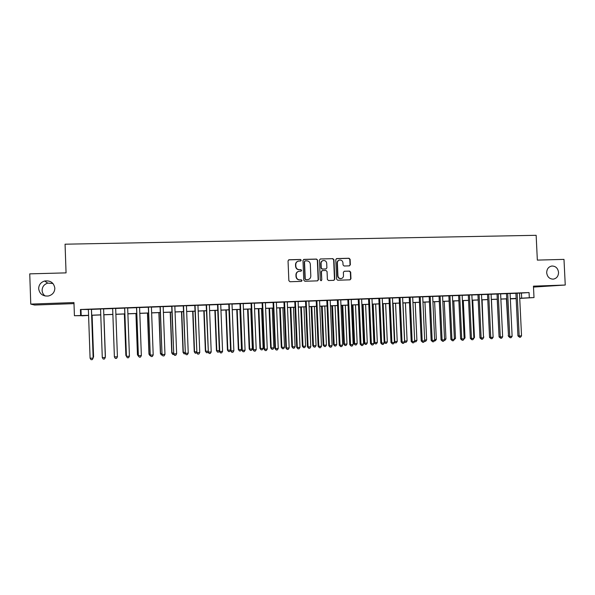 <?xml version="1.0" encoding="UTF-8"?>
<svg xmlns="http://www.w3.org/2000/svg" width="595" height="595" viewBox="0 0 595 595"><rect width="100%" height="100%" fill="white"/><g stroke="black" fill="none" stroke-linecap="round" stroke-linejoin="round"><path stroke-width="0.89" d="M301.226 260.223L300.445 259.472L289.073 259.755L288.039 260.885L288.858 280.669L289.973 281.733L301.36 281.375L302.074 280.58L301.293 279.836L299.828 279.888C297.745 279.739 296.555 278.601 296.258 276.482L296.191 274.838C296.265 272.897 297.217 271.707 299.054 271.268L301.025 271.179L301.65 270.398L300.869 269.654L299.404 269.691C297.322 269.542 296.132 268.404 295.834 266.285L295.767 264.634C295.834 262.737 296.764 261.555 298.564 261.086L300.616 260.997L301.226 260.223M300.587 260.997L300.973 260.305L300.192 259.554L288.635 259.866M301.353 281.375L301.814 280.639L301.04 279.895L299.828 279.888M300.973 271.186L301.397 270.465L300.616 269.721L299.404 269.691M546.693 272.763C547.303 276.913 549.497 279.048 553.268 279.144C556.66 278.482 558.422 276.229 558.541 272.391C557.917 268.196 555.7 266.069 551.877 266.017C548.538 266.724 546.812 268.97 546.693 272.763M38.66 288.709C39.575 293.997 42.833 296.429 48.44 295.99C52.538 294.852 54.673 292.257 54.844 288.196C53.84 282.699 50.434 280.305 44.61 281.019C40.78 282.283 38.801 284.849 38.66 288.709M52.955 283.495L47.749 283.108C44.119 284.313 42.238 286.745 42.104 290.412C42.238 292.71 43.249 294.577 45.138 296.005M349.369 265.861L350.351 264.76L350.12 259.316L349.042 258.26L336.77 258.565L335.773 259.673L336.606 279.174L337.7 280.223L350.053 279.829L350.953 278.72L350.671 272.146L349.592 271.097L344.245 271.253L343.36 272.354L343.501 275.626C343.434 277.263 342.631 278.244 341.099 278.586C339.269 278.601 338.213 277.672 337.923 275.797L337.38 262.968C337.432 261.384 338.205 260.402 339.686 260.037C341.552 259.97 342.646 260.9 342.951 262.819L343.04 264.954L344.126 266.01L349.369 265.861M519.487 293.179L529.052 292.562L529.305 297.76L534.005 297.574L519.74 298.415M81.961 315.67L74.42 315.714L73.959 302.558L30.762 304.097L29.75 273.856L66.06 272.874L65.063 244.195L536.147 235.308L537.345 260.104L563.986 259.383L565.25 285.027L533.447 286.158L534.005 297.574M74.42 315.714L88.573 315.328M529.052 292.562L80.429 309.497L80.637 315.469M317.611 260.134L316.51 259.07L303.993 259.383L302.974 260.506L303.792 280.2L304.9 281.264L317.522 280.855L318.437 279.739L317.611 260.134L316.235 259.16L303.576 259.487M320.467 258.974L332.858 258.669L333.951 259.725L334.777 279.226L333.869 280.342L328.485 280.513L327.391 279.464L327.057 271.528L325.956 270.472L322.312 270.584L321.426 271.692L321.776 279.962L321.136 280.743L320.296 280.007L319.455 260.089L320.318 258.989L332.858 258.669M533.492 287.08L565.25 285.027M30.762 304.097L34.614 305.034L73.996 303.621M91.474 309.274L88.365 309.393M103.604 308.812L100.555 308.931M115.675 308.359L112.641 308.47M127.672 307.905L124.623 308.017M139.587 307.451L136.515 307.57M151.42 307.005L148.326 307.124M163.171 306.559L160.062 306.678M174.841 306.12L171.717 306.239M186.436 305.681L183.282 305.8M197.942 305.25L194.781 305.369M209.38 304.818L206.19 304.938M220.73 304.387L217.532 304.506M232.013 303.963L228.792 304.082M243.214 303.539L239.978 303.658M254.34 303.115L251.09 303.242M265.392 302.699L262.12 302.825M276.37 302.282L273.083 302.409M287.273 301.873L283.971 301.992M298.11 301.464L294.793 301.583M308.872 301.055L305.54 301.182M319.56 300.654L316.213 300.78M330.18 300.252L326.819 300.378M340.734 299.85L337.358 299.977M351.214 299.456L347.822 299.583M361.626 299.062L358.22 299.188M371.972 298.668L368.558 298.802M382.25 298.281L378.822 298.407M392.462 297.894L389.018 298.028M402.614 297.507L399.156 297.641M412.692 297.128L409.226 297.262M422.71 296.749L419.23 296.883M432.669 296.377L429.173 296.503M442.561 295.998L439.051 296.132M452.386 295.626L448.868 295.76M462.151 295.261L458.626 295.395M471.857 294.889L468.317 295.023M481.504 294.525L477.949 294.666M491.091 294.168L487.528 294.302M500.611 293.804L497.041 293.945M510.079 293.447L506.494 293.58M80.429 309.497L88.372 309.489M91.481 309.378L100.562 309.028M103.604 308.917L112.641 308.574M115.675 308.463L124.623 308.121M127.68 308.009L136.523 307.675M139.594 307.555L148.334 307.221M151.428 307.109L160.062 306.782M163.179 306.663L171.717 306.336M174.848 306.224L183.29 305.904M186.436 305.785L194.781 305.466M197.949 305.347L206.197 305.034M209.38 304.915L217.532 304.603M220.738 304.484L228.792 304.179M232.013 304.06L239.978 303.755M243.214 303.636L251.09 303.338M254.34 303.212L262.127 302.922M265.392 302.796L273.09 302.505M276.377 302.379L283.979 302.089M287.281 301.97L294.793 301.68M298.11 301.561L305.54 301.278M308.872 301.152L316.22 300.869M319.567 300.743L326.826 300.475M330.188 300.341L337.358 300.073M340.734 299.947L347.83 299.679M351.214 299.545L358.227 299.285M361.634 299.151L368.558 298.891M371.979 298.764L378.822 298.504M382.258 298.378L389.026 298.117M392.469 297.991L399.156 297.738M402.614 297.604L409.226 297.351M412.699 297.225L419.237 296.972M422.718 296.846L429.173 296.6M432.669 296.466L439.058 296.228M442.561 296.094L448.875 295.856M452.393 295.722L458.626 295.484M462.159 295.351L468.325 295.12M471.865 294.986L477.956 294.756M481.504 294.622L487.528 294.391M491.091 294.257L497.041 294.034M500.618 293.893L506.501 293.677M510.079 293.536L515.895 293.32M519.487 293.09L515.895 293.231M516.148 298.63L510.979 298.846L516.148 298.541M519.732 298.288L529.305 297.76M91.682 315.209L100.763 314.844M103.813 314.725L112.849 314.368M115.884 314.249L124.831 313.892M127.888 313.773L136.731 313.424M139.803 313.305L148.542 312.955M151.636 312.836L160.278 312.494M163.387 312.375L171.933 312.033M175.064 311.914L183.505 311.579M186.651 311.453L194.996 311.125M198.165 310.999L206.413 310.672M209.604 310.545L217.755 310.226M220.953 310.099L229.016 309.779M232.236 309.653L240.201 309.333M243.437 309.207L251.313 308.894M254.563 308.768L262.35 308.463M265.623 308.329L273.313 308.024M276.601 307.898L284.202 307.6M287.504 307.466L295.023 307.169M298.34 307.035L305.771 306.745M309.103 306.611L316.443 306.321M319.79 306.187L327.049 305.904M330.411 305.771L337.588 305.488M340.965 305.354L348.06 305.071M351.452 304.938L358.458 304.662M361.864 304.528L368.788 304.253M372.21 304.119L379.06 303.852M382.488 303.71L389.256 303.443M392.7 303.309L399.394 303.048M402.852 302.907L409.464 302.647M412.937 302.513L419.475 302.253M422.956 302.111L429.412 301.858M432.907 301.717L439.296 301.472M442.799 301.33L449.113 301.077M452.631 300.944L458.871 300.691M462.397 300.557L468.562 300.311M472.103 300.17L478.194 299.932M481.749 299.791L487.774 299.553M491.336 299.411L497.286 299.173M500.864 299.032L506.739 298.802M510.324 298.66L516.14 298.43M88.581 315.409L81.961 315.833M516.14 298.497L510.332 298.727M506.747 298.868L500.864 299.107M497.286 299.248L491.336 299.478M487.774 299.62L481.749 299.858M478.202 299.999L472.11 300.244M468.57 300.378L462.404 300.624M458.871 300.765L452.631 301.011M449.113 301.152L442.806 301.397M439.296 301.539L432.915 301.791M429.419 301.933L422.956 302.186M419.475 302.32L412.937 302.58M409.472 302.721L402.852 302.981M399.401 303.115L392.707 303.383M389.264 303.517L382.496 303.785M379.06 303.919L372.21 304.194M368.796 304.328L361.864 304.603M358.465 304.737L351.452 305.012M348.06 305.146L340.972 305.428M337.596 305.562L330.418 305.845M327.057 305.979L319.798 306.261M316.451 306.395L309.103 306.685M305.771 306.819L298.34 307.109M295.023 307.243L287.511 307.541M284.209 307.675L276.601 307.972M273.313 308.098L265.623 308.403M262.35 308.537L254.571 308.842M251.313 308.969L243.444 309.281M240.201 309.415L232.236 309.727M226.241 309.965L227.826 350.187L230.57 350.046L228.986 309.854L220.961 310.174M217.755 310.3L209.604 310.62M206.42 310.746L198.172 311.073M195.004 311.2L186.659 311.527M183.505 311.654L175.064 311.988M171.933 312.107L163.394 312.449M160.278 312.568L151.643 312.911M148.549 313.037L139.803 313.379M136.731 313.505L127.888 313.855M124.838 313.974L115.891 314.324M112.857 314.45L103.813 314.807M100.771 314.926L91.69 315.283M80.987 309.772L81.188 315.618M521.428 293.112L521.674 298.214M297.983 261.242C296.377 261.815 295.559 262.968 295.522 264.716L295.767 264.634M299.151 269.766C297.069 269.609 295.886 268.471 295.589 266.359L295.522 264.716M298.571 271.38C296.868 271.9 295.99 273.075 295.938 274.897L296.191 274.838M299.575 279.94C297.493 279.791 296.303 278.661 296.005 276.541L295.938 274.897M317.455 280.862L318.161 279.799L317.336 260.216M305.228 260.885L304.514 261.666L305.235 278.951L306.009 279.695L307.89 279.613C309.757 279.196 310.731 278.006 310.806 276.043L310.315 264.254C310.017 262.142 308.842 261.004 306.767 260.848L305.228 260.885M304.938 260.952L304.514 261.666M308.017 279.598L305.748 279.747L304.975 279.01L304.253 261.748M333.78 280.349L334.479 279.286L333.654 259.807L332.56 258.751M322.133 270.628L321.144 271.759L321.776 279.962M321.04 280.751L321.493 280.022M326.707 263.302C326.395 261.361 325.287 260.432 323.397 260.506C321.902 260.878 321.129 261.859 321.077 263.451L321.27 267.988L322.371 269.052L326.015 268.94L326.893 267.832L326.707 263.302M322.944 260.617C321.553 261.049 320.839 262.023 320.794 263.526L321.077 263.451M325.911 268.962L322.088 269.118L320.988 268.062L320.794 263.526M339.262 260.141C337.848 260.55 337.127 261.517 337.082 263.042L337.38 262.968M340.794 278.646L340.794 278.646C338.971 278.661 337.915 277.731 337.625 275.857L337.082 263.042M349.949 279.836L350.641 278.78L350.358 272.205L349.28 271.164L344.349 271.246M349.406 265.861L350.038 264.834L349.808 259.398L348.73 258.349L336.383 258.661M93.17 357.141L93.579 357.007L92.106 315.268M93.184 357.759L92.054 315.268M91.422 309.229L93.147 358.078L90.09 358.242L88.365 309.341M91.474 309.221L93.192 357.959L92.299 359.625L91.08 359.692L90.09 358.242M105.389 356.398L103.902 314.8L105.389 356.398M124.362 313.989L125.865 355.341L126.341 355.431M124.422 313.989L125.924 355.453L126.363 356.13M135.943 313.535L137.452 354.746L138.248 354.813M136.039 313.528L137.557 354.851L138.449 356.249L137.452 354.746M102.288 357.61L103.262 359.053L104.475 358.993L105.33 357.327L103.597 308.768L105.322 357.446L102.288 357.61L100.555 308.879M117.423 356.822L116.561 358.354L115.356 358.421L114.404 356.978L112.656 308.426L114.381 356.859L117.423 356.822L115.668 308.307M124.615 307.972L126.438 356.353L124.682 307.972M129.427 356.197L128.565 357.729L127.367 357.788L126.438 356.353L129.427 356.197L127.672 307.853M136.515 307.518L138.382 355.736L136.612 307.518M141.357 355.579L140.487 357.104L139.297 357.164L138.382 355.736L141.357 355.579L139.587 307.407M139.297 357.164L138.278 355.617M147.448 313.082L148.966 354.151L150.074 354.204M147.582 313.074L149.107 354.256L149.977 355.646L148.966 354.151M150.505 355.624L149.977 355.646M148.326 307.072L150.245 355.118L148.467 307.072M153.198 354.962L152.327 356.487L151.145 356.546L150.245 355.118L153.198 354.962L151.42 306.961M151.145 356.546L150.104 355.007M158.872 312.628L160.405 353.564L161.818 353.601M159.043 312.62L160.576 353.661L161.438 355.051L160.405 353.564M162.249 355.007L161.438 355.051M160.062 306.633L162.033 354.501L160.241 306.626M164.964 354.352L164.079 355.87L162.911 355.929L162.033 354.501L164.964 354.352L163.171 306.514M162.911 355.929L161.847 354.397M170.222 312.182L171.762 352.976L173.472 352.999M170.438 312.167L171.977 353.073L172.818 354.456L171.762 352.976M173.918 354.404L172.818 354.456M171.71 306.194L173.733 353.899L171.933 306.187M176.641 353.742L175.756 355.26L174.595 355.319L173.733 353.899L176.641 353.742L174.841 306.075M174.595 355.319L173.509 353.794M181.497 311.735L183.044 352.389L185.06 352.396M181.743 311.721L183.297 352.485L184.123 353.869L183.044 352.389M185.365 353.601L184.123 353.869M183.282 305.756L185.35 353.296L183.543 305.748M188.243 353.14L187.351 354.65L186.198 354.709L185.35 353.296L188.243 353.14L186.436 305.637M186.198 354.709L185.09 353.192M192.698 311.289L194.253 351.816L196.558 351.801M192.981 311.282L194.535 351.905L195.346 353.289L194.253 351.816M196.722 352.79L195.346 353.289M194.773 305.317L196.893 352.694L195.071 305.309M199.764 352.545L198.871 354.047L197.718 354.107L196.893 352.694L199.764 352.545L197.942 305.198M197.718 354.107L196.588 352.59M203.825 310.85L205.387 351.236L207.982 351.214M204.145 310.835L205.706 351.333L206.502 352.701L205.387 351.236M208.012 351.98L207.61 352.649L206.502 352.701M206.19 304.885L208.354 352.099L206.525 304.878M211.21 351.95L210.303 353.445L209.165 353.504L208.354 352.099L211.21 351.95L209.373 304.766M209.165 353.504L208.012 352.002M214.877 310.412L216.446 350.663L219.332 350.626M215.226 310.397L216.803 350.76L217.577 352.128L216.446 350.663M219.347 350.976L218.685 352.069L217.577 352.128M217.532 304.462L219.362 351.414L219.741 351.504L217.896 304.447M222.575 351.362L221.667 352.85L220.529 352.909L219.741 351.504L222.575 351.362L220.73 304.342M220.529 352.909L219.362 351.414M225.855 309.98L227.431 350.098L228.584 351.556L227.431 350.098M230.57 350.046L229.685 351.496L228.584 351.556M228.792 304.038L230.629 350.827L231.046 350.924L229.194 304.023M233.857 350.775L232.95 352.262L231.819 352.322L231.046 350.924L233.857 350.775L232.013 303.911M231.819 352.322L230.629 350.827M239.978 303.614L241.823 350.247L242.277 350.336L240.417 303.599M245.073 350.195L244.151 351.675L243.035 351.734L242.277 350.336L245.073 350.195L243.214 303.487M243.035 351.734L241.823 350.247M251.083 303.19L252.942 349.667L253.425 349.756L251.566 303.175M256.207 349.615L255.285 351.095L254.177 351.154L253.425 349.756L256.207 349.615L254.34 303.071M254.177 351.154L252.942 349.667M236.765 309.549L238.35 349.533L238.774 349.622L241.496 349.481L239.911 309.422M237.182 309.534L238.774 349.622L239.517 350.983L238.35 349.533M241.496 349.481L240.611 350.931L239.517 350.983M247.602 309.117L249.193 348.975L249.647 349.064L252.362 348.923L250.763 308.991M248.055 309.103L249.647 349.064L250.383 350.418L249.193 348.975M252.362 348.923L251.462 350.366L250.383 350.418M258.364 308.693L259.963 348.417L260.454 348.499L263.146 348.365L261.54 308.567M258.855 308.671L260.454 348.499L261.175 349.86L259.963 348.417M263.146 348.365L262.246 349.8L261.175 349.86M262.12 302.773L263.987 349.094L264.507 349.183L262.633 302.758M267.267 349.042L266.344 350.514L265.236 350.574L264.507 349.183L267.267 349.042L265.392 302.654M265.236 350.574L263.987 349.094M269.059 308.27L270.666 347.867L271.194 347.949L273.864 347.807L272.25 308.143M269.58 308.247L271.194 347.949L271.893 349.295L270.666 347.867M273.864 347.807L272.964 349.243L271.893 349.295M273.083 302.364L274.964 348.529L275.515 348.611L273.633 302.342M278.252 348.469L277.322 349.942L276.229 349.994L275.515 348.611L278.252 348.469L276.37 302.238M276.229 349.994L274.964 348.529M279.687 307.853L281.301 347.316L281.859 347.398L284.514 347.257L282.893 307.727M280.238 307.831L281.859 347.398L282.543 348.744L281.301 347.316M284.514 347.257L283.607 348.685L282.543 348.744M283.971 301.948L285.86 347.963L286.448 348.045L284.551 301.925M289.17 347.904L288.233 349.369L287.147 349.421L286.448 348.045L289.17 347.904L287.273 301.821M287.147 349.421L285.86 347.963M290.248 307.429L291.862 346.773L292.457 346.848L295.09 346.714L293.469 307.303M290.829 307.407L292.457 346.848L293.127 348.194L291.862 346.773M295.09 346.714L294.183 348.135L293.127 348.194M294.793 301.539L296.682 347.398L297.307 347.48L295.403 301.516M300.006 347.339L299.069 348.796L297.991 348.856L297.307 347.48L300.006 347.339L298.11 301.412M297.991 348.856L296.682 347.398M300.735 307.02L302.364 346.231L302.981 346.305L305.607 346.171L303.971 306.886M301.353 306.99L302.981 346.305L303.643 347.644L302.364 346.231M305.607 346.171L304.692 347.592L303.643 347.644M305.54 301.137L307.437 346.84L308.091 346.922L306.187 301.107M310.776 346.781L309.831 348.239L308.76 348.291L308.091 346.922L310.776 346.781L308.864 301.011M308.76 348.291L307.437 346.84M311.155 306.603L312.791 345.695L313.446 345.762L316.049 345.628L314.405 306.477M311.802 306.581L313.446 345.762L314.086 347.101L312.791 345.695M316.049 345.628L315.127 347.049L314.086 347.101M316.213 300.728L318.124 346.283L318.808 346.364L316.89 300.706M321.478 346.223L320.526 347.673L319.463 347.733L318.808 346.364L321.478 346.223L319.56 300.601M319.463 347.733L318.124 346.283M321.516 306.194L323.152 345.159L323.836 345.226L326.424 345.093L324.781 306.068M322.192 306.172L323.836 345.226L324.468 346.558L323.152 345.159M326.424 345.093L325.502 346.506L324.468 346.558M326.819 300.334L328.738 345.732L329.452 345.807L327.533 300.304M332.107 345.673L331.155 347.123L330.091 347.175L329.452 345.807L332.107 345.673L330.18 300.2M330.091 347.175L328.738 345.732M331.802 305.793L333.453 344.624L334.167 344.698L336.733 344.565L335.082 305.659M332.516 305.763L334.167 344.698L334.777 346.022L333.453 344.624M336.733 344.565L335.811 345.97L334.777 346.022M337.35 299.932L339.276 345.189L340.028 345.264L338.101 299.902M342.661 345.122L341.709 346.565L340.652 346.625L340.028 345.264L342.661 345.122L340.727 299.806M340.652 346.625L339.276 345.189M342.028 305.384L343.679 344.096L344.423 344.163L346.982 344.036L345.323 305.257M342.765 305.354L344.423 344.163L345.026 345.487L343.679 344.096M346.982 344.036L346.052 345.435L345.026 345.487M352.188 304.982L353.846 343.575L354.62 343.635L357.164 343.508L355.498 304.856M352.954 304.952L354.62 343.635L355.208 344.959L353.846 343.575M357.164 343.508L356.226 344.907L355.208 344.959M362.288 304.58L363.954 343.055L364.75 343.114L367.279 342.988L365.605 304.454M363.084 304.551L364.75 343.114L365.33 344.431L363.954 343.055M367.279 342.988L366.334 344.379L365.33 344.431M347.822 299.538L349.756 344.646L350.537 344.713L348.596 299.508M353.155 344.579L352.195 346.015L351.147 346.074L350.537 344.713L353.155 344.579L351.214 299.411M351.147 346.074L349.756 344.646M358.22 299.144L360.161 344.103L360.972 344.17L359.03 299.114M363.575 344.036L362.608 345.472L361.567 345.524L360.972 344.17L363.575 344.036L361.626 299.017M361.567 345.524L360.161 344.103M368.55 298.75L370.499 343.568L371.347 343.635L369.391 298.72M373.928 343.501L372.961 344.929L371.927 344.988L371.347 343.635L373.928 343.501L371.972 298.623M371.927 344.988L370.499 343.568M372.321 304.186L373.987 342.534L374.82 342.594L377.327 342.467L375.646 304.052M373.147 304.157L374.82 342.594L375.386 343.91L373.987 342.534M377.327 342.467L376.382 343.858L375.386 343.91M378.822 298.363L380.778 343.032L381.648 343.099L379.684 298.333M384.214 342.965L383.239 344.393L382.213 344.446L381.648 343.099L384.214 342.965L382.25 298.236M382.213 344.446L380.778 343.032M383.143 303.762L384.824 342.08L387.315 341.947L385.634 303.658M384.169 342.036L384.824 342.08L385.374 343.389L384.184 342.296M387.315 341.947L386.371 343.337L385.374 343.389M389.018 297.983L390.982 342.504L391.882 342.571L389.918 297.946M394.433 342.437L393.459 343.858L392.44 343.91L391.882 342.571L394.433 342.437L392.462 297.85M392.44 343.91L390.982 342.504M393.079 303.368L394.768 341.567L397.237 341.433L395.549 303.272M394.396 341.537L395.303 342.869L394.418 342.185M397.237 341.433L396.292 342.817L395.303 342.869M399.156 297.597L401.119 341.976L402.056 342.043L400.078 297.56M404.585 341.909L403.611 343.322L402.592 343.382L402.056 342.043L404.585 341.909L402.607 297.463M402.592 343.382L401.119 341.976M402.949 302.974L404.645 341.054L407.106 340.928L405.411 302.877M404.548 341.047L405.165 342.356L404.526 341.991M407.106 340.928L406.147 342.304L405.165 342.356M409.226 297.217L411.197 341.456L412.156 341.515L410.178 297.18M414.678 341.381L413.696 342.794L412.685 342.854L412.156 341.515L414.678 341.381L412.692 297.084M412.685 342.854L411.197 341.456M414.641 340.541L416.909 340.422L415.206 302.491M416.909 340.422L415.95 341.798L414.477 341.671M414.975 341.85L414.663 341.054M424.659 340.02L426.645 339.916L424.942 302.104M426.645 339.916L425.685 341.292L424.384 341.322M434.625 339.507L436.328 339.418L434.618 301.725M436.328 339.418L435.362 340.786L434.32 340.831M419.23 296.838L421.208 340.935L422.197 340.995L420.211 296.801M424.704 340.861L423.714 342.274L422.718 342.326L422.197 340.995L424.704 340.861L422.71 296.704M422.718 342.326L421.208 340.935M429.173 296.466L431.159 340.422L432.178 340.474L430.185 296.422M434.662 340.347L433.673 341.753L432.677 341.805L432.178 340.474L434.662 340.347L432.662 296.332M432.677 341.805L431.159 340.422M439.051 296.087L441.044 339.909L442.092 339.961L440.092 296.05M444.562 339.834L443.565 341.233L442.576 341.285L442.092 339.961L444.562 339.834L442.554 295.953M442.576 341.285L441.044 339.909M444.517 338.994L445.945 338.919L444.234 301.345M445.945 338.919L444.986 340.281L444.212 340.325M448.868 295.715L450.869 339.395L451.94 339.447L449.932 295.678M454.394 339.321L453.397 340.719L452.416 340.771L451.94 339.447L454.394 339.321L452.386 295.589M452.416 340.771L450.869 339.395M454.357 338.488L455.51 338.429L453.792 300.966M455.51 338.429L454.045 339.812M458.619 295.351L460.627 338.89L461.727 338.942L459.712 295.306M464.167 338.815L463.17 340.206L462.196 340.258L461.727 338.942L464.167 338.815L462.151 295.217M462.196 340.258L460.627 338.89M464.13 337.982L465.015 337.938L463.289 300.587M465.015 337.938L463.817 339.306M468.317 294.986L470.333 338.384L471.456 338.436L469.433 294.942M473.88 338.31L472.876 339.7L471.909 339.752L471.456 338.436L473.88 338.31L471.857 294.852M471.909 339.752L470.333 338.384M473.843 337.477L474.46 337.447L472.728 300.215M474.46 337.447L473.873 338.257M477.949 294.622L479.972 337.886L481.124 337.93L479.094 294.577M483.527 337.811L482.523 339.195L481.563 339.247L481.124 337.93L483.527 337.811L481.504 294.488M481.563 339.247L479.972 337.886M483.49 336.978L482.106 299.843M483.847 336.963L483.512 337.425M487.521 294.257L489.551 337.387L490.726 337.432L488.696 294.213M493.121 337.313L492.11 338.689L491.158 338.741L490.726 337.432L493.121 337.313L491.083 294.123M491.158 338.741L489.551 337.387M493.077 336.487L491.433 299.478M497.041 293.9L499.071 336.896L500.276 336.941L498.238 293.856M502.649 336.815L501.637 338.191L500.685 338.243L500.276 336.941L502.649 336.815L500.611 293.766M500.685 338.243L499.071 336.896M497.227 299.248L499.034 336.086M506.494 293.543L508.532 336.406L509.759 336.45L507.714 293.491M512.124 336.324L511.105 337.7L510.16 337.744L509.759 336.45L512.124 336.324L510.079 293.402M510.16 337.744L508.532 336.406M506.427 298.883L508.494 335.617M508.509 335.997L508.175 335.602M515.887 293.186L517.933 335.915L519.182 335.959L517.137 293.142M521.532 335.833L520.513 337.201L519.576 337.253L519.182 335.959L521.532 335.833L519.48 293.052M519.576 337.253L517.933 335.915M47.749 283.108L44.61 281.019"/></g></svg>
